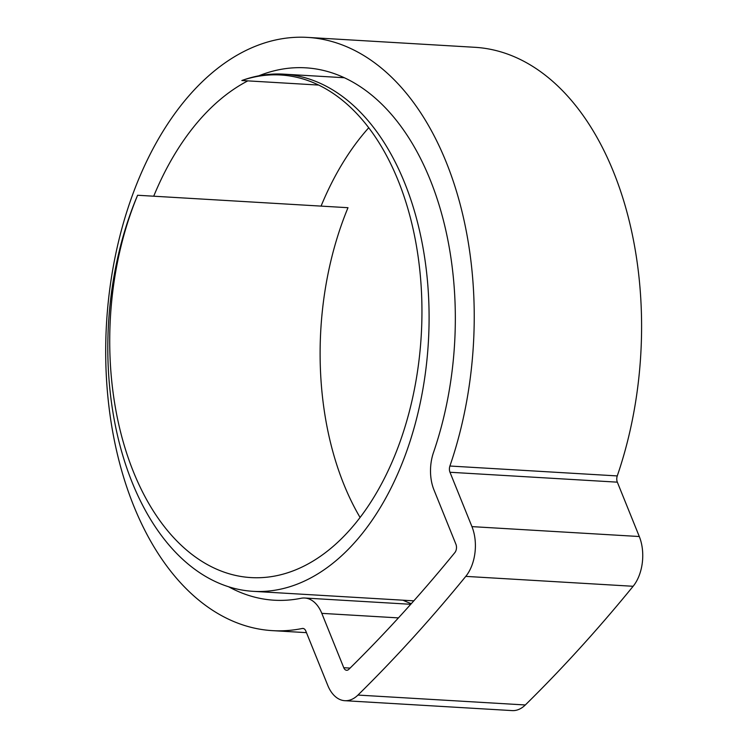 <?xml version="1.0" encoding="UTF-8"?>
<svg xmlns="http://www.w3.org/2000/svg" width="748" height="748" viewBox="0 0 748 748"><rect width="100%" height="100%" fill="white"/><g stroke="black" fill="none" stroke-linecap="round" stroke-linejoin="round"><path stroke-width="1.12" d="M241.838 80.522A251.73 155.678 93.4 0 1 280.706 74.996A251.73 155.678 93.4 0 1 398.179 180.605A251.73 155.678 93.4 0 1 398.637 445.677A251.73 155.678 93.4 0 1 250.973 577.587A251.73 155.678 93.4 0 1 133.499 471.979A251.73 155.678 93.4 0 1 137.604 195.256A259.042 160.194 -86.6 0 0 132.265 482.656A259.042 160.194 -86.6 0 0 253.151 591.331A259.042 160.194 -86.6 0 0 405.107 455.597A259.042 160.194 -86.6 0 0 404.631 182.83A259.042 160.194 -86.6 0 0 283.744 74.155A259.042 160.194 -86.6 0 0 241.838 80.522L318.648 85.066M137.604 195.256L347.998 207.701A251.73 155.678 93.4 0 0 343.884 484.424A251.73 155.678 93.4 0 0 360.087 517.485M368.736 127.758A266.662 164.906 -86.6 0 0 321.07 206.111M228.626 586.769A266.662 164.906 -86.6 0 0 274.217 600.214A266.662 164.906 -86.6 0 0 301.061 598.278A36.568 22.618 93.4 0 1 304.745 598.017A36.568 22.618 93.4 0 1 321.808 613.36L343.771 667.721A6.096 3.768 -86.6 0 0 346.623 670.273A6.096 3.768 -86.6 0 0 348.811 669.338A1868.149 1155.277 -86.6 0 0 454.896 552.557A6.096 3.768 -86.6 0 0 455.925 544.264L433.962 489.903A36.568 22.618 93.4 0 1 433.503 452.484A266.662 164.906 -86.6 0 0 430.147 179.698A266.662 164.906 -86.6 0 0 305.708 67.825A266.662 164.906 -86.6 0 0 258.845 75.8M247.822 80.868A266.662 164.906 -86.6 0 0 153.714 196.21M133.761 505.975A297.134 183.756 -86.6 0 0 272.422 630.639A297.134 183.756 -86.6 0 0 302.332 628.479A6.096 3.768 93.4 0 1 302.949 628.442A6.096 3.768 93.4 0 1 305.792 630.994L327.755 685.355A36.568 22.618 -86.6 0 0 344.819 700.698A36.568 22.618 -86.6 0 0 357.955 695.07A1898.63 1174.126 -86.6 0 0 465.77 576.381A36.568 22.618 -86.6 0 0 471.941 526.62L449.978 472.259A6.096 3.768 93.4 0 1 449.903 466.023A297.134 183.756 -86.6 0 0 446.173 162.054A297.134 183.756 -86.6 0 0 307.512 37.4A297.134 183.756 -86.6 0 0 133.209 193.096A297.134 183.756 -86.6 0 0 133.761 505.975M344.819 700.698L512.174 710.6A36.568 22.618 -86.6 0 0 525.311 704.971A1898.63 1174.126 -86.6 0 0 633.126 586.282A36.568 22.618 -86.6 0 0 639.297 536.522L617.334 482.161A6.096 3.768 93.4 0 1 617.259 475.924A297.134 183.756 -86.6 0 0 613.528 171.956A297.134 183.756 -86.6 0 0 474.868 47.302L307.512 37.4M402.957 600.195A266.662 164.906 -86.6 0 0 411.288 603.683M302.332 628.479L303.548 628.554M449.903 466.023L617.259 475.924M357.955 695.07L525.311 704.971M465.77 576.381L633.126 586.282M471.941 526.62L639.297 536.522M449.978 472.259L617.334 482.161M343.771 667.721L350.073 668.095M321.808 613.36L398.441 617.895M253.151 591.331L413.822 600.84M283.744 74.155L344.332 77.736M272.422 630.639L306.456 632.649M304.745 598.017L410.746 604.29"/></g></svg>
